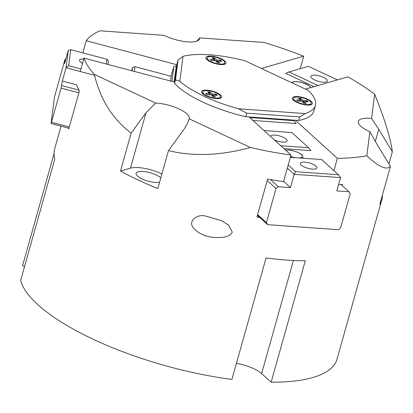 <?xml version="1.0" encoding="UTF-8"?>
<svg xmlns="http://www.w3.org/2000/svg" width="413" height="413" viewBox="0 0 413 413"><rect width="100%" height="100%" fill="white"/><g stroke="black" fill="none" stroke-linecap="round" stroke-linejoin="round"><path stroke-width="0.62" d="M382.428 194.977A164.359 52.694 -164.3 0 1 381.788 199.856A164.359 52.694 -164.3 0 1 379.795 204.352L390.461 166.413C386.62 170.44 378.726 166.893 366.79 155.778L369.888 131.675A22.885 7.336 -164.3 0 1 358.293 121.401A22.885 7.336 -164.3 0 1 371.597 118.433L374.694 94.334C384.823 119.533 390.708 138.66 392.35 151.716L388.927 163.889M295.383 120.224L337.354 158.334A164.359 52.694 15.7 0 0 366.79 155.778M337.354 158.334L333.885 170.667M338.583 184.647A164.359 52.694 15.7 0 0 342.506 184.415L342.176 185.607M61.052 126.156L54.676 148.845A164.359 52.694 15.7 0 0 54.779 159.041L20.65 280.458A164.359 52.694 -164.3 0 0 231.925 379.408L266.049 257.991A164.359 52.694 15.7 0 0 305.274 260.784L271.15 382.201L261.63 373.558A22.885 7.336 15.7 0 0 236.417 363.419M381.788 199.856L336.998 359.212A164.359 52.694 -164.3 0 1 271.15 382.201M24.625 266.318L22.539 265.765L54.031 153.729M259.803 217.522A164.359 52.694 -164.3 0 1 256.958 217.031L267.624 179.087A164.359 52.694 15.7 0 0 283.53 181.596L290.995 155.035L249.024 116.931M250.443 147.498C220.501 155.639 193.181 156.677 168.483 150.621L157.823 188.56A164.359 52.694 -164.3 0 1 120.488 171.075L131.153 133.136C112.444 118.867 100.173 99.285 94.34 74.386L155.572 103.064A22.885 7.336 -164.3 0 1 178.85 108.877A22.885 7.336 -164.3 0 1 189.273 118.624A22.885 7.336 -164.3 0 1 189.211 118.82L250.443 147.498A164.359 52.694 15.7 0 0 290.995 155.035M174.678 82.11L84.02 58.099A164.359 52.694 15.7 0 0 94.34 74.386M84.02 58.099L80.251 71.506M68.284 50.381L66.049 67.747L68.682 65.713L70.742 49.684L68.284 50.381L64.552 63.659L65.135 59.116L64.691 60.344L54.475 97.06L51.067 123.508L61.114 88.134L62.317 81.025L76.606 84.81A164.359 52.694 15.7 0 0 79.415 90.943L68.749 128.882A164.359 52.694 -164.3 0 1 68.295 128.071M82.837 52.885L86.255 40.732L176.914 64.743M261.367 68.465L303.715 56.199A164.359 52.694 15.7 0 0 263.959 42.467L199.624 37.893A22.885 7.336 -164.3 0 1 199.546 38.801A22.885 7.336 -164.3 0 1 186.531 41.796A22.885 7.336 -164.3 0 1 164.281 35.379L99.946 30.799A164.359 52.694 15.7 0 0 86.255 40.732M303.715 56.199L300.199 68.703M374.694 94.334A164.359 52.694 15.7 0 0 347.834 76.864L305.486 89.125M232.287 232.168C229.07 237.857 221.125 237.614 214.997 237.475C206.634 237.129 199.582 234.156 193.842 228.544C187.068 220.96 197.28 214.006 205.173 215.922L221.678 220.702L228.745 225.261L232.287 232.168M392.35 151.716L378.726 129.295L371.597 118.433M369.888 131.675L376.837 143.987L390.461 166.413M168.483 150.621L184.466 128.649L187.254 123.776L189.211 118.82M155.572 103.064L146.032 112.739L131.153 133.136M199.624 37.893L197.037 41.063M159.599 182.236A13.521 4.337 -164.3 0 1 144.447 179.96A13.521 4.337 -164.3 0 1 136.094 173.274A13.521 4.337 -164.3 0 1 143.068 171.447A13.521 4.337 -164.3 0 1 160.827 177.874M120.488 171.075L130.446 168.194A22.885 7.336 -164.3 0 1 161.927 173.956M312.068 75.383A8.601 2.757 -164.3 0 1 321.758 76.642A8.601 2.757 -164.3 0 1 327.359 81A8.601 2.757 -164.3 0 1 318.335 81.325A8.601 2.757 -164.3 0 1 310.803 76.343A8.601 2.757 -164.3 0 1 312.068 75.383M314.061 86.642L285.698 73.359L289.007 71.945L308.428 66.323L337.395 79.89M317.974 85.512L289.007 71.945M315.981 166.15A8.601 2.757 -164.3 0 1 316.89 167.952A8.601 2.757 -164.3 0 1 307.866 168.277A8.601 2.757 -164.3 0 1 300.334 163.295A8.601 2.757 -164.3 0 1 306.998 162.423A8.601 2.757 -164.3 0 1 315.981 166.15M270.536 136.46A8.601 2.757 -164.3 0 1 270.567 136.275A8.601 2.757 -164.3 0 1 277.231 135.397A8.601 2.757 -164.3 0 1 286.219 139.124A8.601 2.757 -164.3 0 1 287.128 140.926A8.601 2.757 -164.3 0 1 274.237 139.821M252.916 120.462L296.214 123.544L294.035 120.673L251.243 117.628L250.774 118.516M293.385 120.085L294.035 120.673M283.999 148.685L310.793 150.59L308.614 147.72L291.872 132.521L264.015 130.539M308.614 147.72L280.757 145.743M287.329 168.076L294.201 174.317L340.56 177.616L338.376 174.745L295.589 171.705L294.201 174.317L290.468 187.595L278.347 186.733L276.029 188.504L266.431 222.653L267.681 224.677L338.283 229.7L340.601 227.93L350.198 193.78L348.949 191.756L336.827 190.894L340.56 177.616M290.354 157.322L321.634 159.547L338.376 174.745M295.589 171.705L288.197 164.994M283.597 181.359L290.468 187.595M250.593 117.039L251.243 117.628M270.469 179.583L278.347 186.733M267.226 180.512L276.029 188.504M257.624 214.662L266.431 222.653M257.428 215.369L267.681 224.677M340.973 184.518L348.949 191.756M82.533 63.38A8.601 2.757 -164.3 0 1 79.513 60.159A8.601 2.757 -164.3 0 1 83.772 58.982M174.1 81.955L176.299 65.817L173.847 66.514L171.932 81.382M174.694 81.97L174.24 81.846M171.106 76.26L173.847 66.514M170.59 81.025L171.199 76.286L135.036 66.71L132.578 67.407L132.134 70.84M134.426 71.449L135.036 66.71M80.963 68.966L68.682 65.713M62.317 81.025L66.049 67.747L94.551 75.295M70.742 49.684L106.905 59.26L106.296 64M108.025 64.454L108.469 61.021L106.905 59.26M131.649 70.711L132.578 67.407M176.759 65.935L176.299 65.817M65.781 59.286L65.135 59.116M78.96 90.132L61.733 85.568M78.878 92.837L61.114 88.134M69.281 126.987L51.517 122.279M68.93 128.242L51.067 123.508M175.504 79.833L179.81 81.247L183.016 56.349L178.055 60.014L175.504 79.833L174.518 83.333L177.069 63.514L178.055 60.014M315.398 105.454L313.797 111.143A74.898 24.011 -164.3 0 1 298.656 120.462L299.642 116.956L305.171 113.56A74.898 24.011 15.7 0 0 315.398 105.454A74.898 24.011 15.7 0 0 308.155 90.375L244.899 60.752A74.898 24.011 15.7 0 0 183.016 56.349M179.81 81.247A74.898 24.011 15.7 0 0 238.714 108.831L246.731 113.193L299.642 116.956M305.171 113.56L238.714 108.831M307.014 105.052A10.402 3.335 -164.3 0 1 292.636 99.27A10.402 3.335 -164.3 0 1 303.266 97.618A10.402 3.335 -164.3 0 1 311.479 104.566A10.402 3.335 -164.3 0 1 307.014 105.052M220.599 64.578A10.402 3.335 -164.3 0 1 206.221 58.796A10.402 3.335 -164.3 0 1 216.851 57.149A10.402 3.335 -164.3 0 1 225.064 64.092A10.402 3.335 -164.3 0 1 220.599 64.578M216.221 98.593A10.402 3.335 -164.3 0 1 201.843 92.811A10.402 3.335 -164.3 0 1 212.473 91.159A10.402 3.335 -164.3 0 1 220.692 98.108A10.402 3.335 -164.3 0 1 216.221 98.593M298.656 120.462L245.75 116.693A74.898 24.011 -164.3 0 1 174.518 83.333M245.75 116.693L246.731 113.193M305.987 103.343L304.03 101.593L303.55 102.935M305.873 101.541L306.782 100.586L303.374 100.509L302.982 102.3M303.374 100.509L302.486 100.194L300.989 98.511L300.752 101.139M300.989 98.511A6.123 1.962 15.7 0 0 298.429 98.33L300.793 100.214L296.606 99.863L298.124 101.128M306.782 100.586A6.123 1.962 15.7 0 1 308.119 101.799L304.03 101.593M306.301 103.333A6.123 1.962 15.7 0 1 303.736 103.147L302.239 101.469L301.351 101.149L297.943 101.077A6.123 1.962 15.7 0 1 296.606 99.863M294.521 100.271A9.153 2.937 -164.3 0 1 293.55 98.351A9.153 2.937 -164.3 0 1 303.157 98.005A9.153 2.937 -164.3 0 1 311.175 103.307A9.153 2.937 -164.3 0 1 304.082 104.236A9.153 2.937 -164.3 0 1 294.521 100.271M219.571 62.869L217.615 61.124L217.135 62.466M219.458 61.067L220.372 60.112L216.959 60.04L216.567 61.826M216.959 60.04L216.071 59.72L214.574 58.037L214.342 60.665M214.574 58.037A6.123 1.962 15.7 0 0 212.014 57.856L214.383 59.746L210.191 59.389L211.709 60.654M220.372 60.112A6.123 1.962 15.7 0 1 221.704 61.325L217.615 61.124M219.886 62.859A6.123 1.962 15.7 0 1 217.321 62.678L215.823 60.995L214.936 60.675L211.528 60.603A6.123 1.962 15.7 0 1 210.191 59.389M208.106 59.797A9.153 2.937 -164.3 0 1 207.135 57.882A9.153 2.937 -164.3 0 1 216.742 57.531A9.153 2.937 -164.3 0 1 224.76 62.833A9.153 2.937 -164.3 0 1 217.666 63.767A9.153 2.937 -164.3 0 1 208.106 59.797M215.194 96.885L213.237 95.135L212.757 96.477M215.08 95.083L215.994 94.128L212.581 94.05L212.189 95.842M212.581 94.05L211.699 93.736L210.196 92.053L209.964 94.675M210.196 92.053A6.123 1.962 15.7 0 0 207.636 91.872L210.005 93.756L205.813 93.4L207.331 94.665M215.994 94.128A6.123 1.962 15.7 0 1 217.331 95.341L213.237 95.135M215.509 96.874A6.123 1.962 15.7 0 1 212.948 96.688L211.446 95.005L207.15 94.618A6.123 1.962 15.7 0 1 205.813 93.4M203.728 93.813A9.153 2.937 -164.3 0 1 202.757 91.892A9.153 2.937 -164.3 0 1 212.365 91.547A9.153 2.937 -164.3 0 1 220.387 96.849A9.153 2.937 -164.3 0 1 213.289 97.778A9.153 2.937 -164.3 0 1 203.728 93.813M261.63 373.558L293.421 260.458M378.726 129.295L375.314 141.442M146.032 112.739L130.446 168.194M306.296 100.88A5.601 1.797 -164.3 0 1 307.324 101.706M299.074 98.826A5.601 1.797 -164.3 0 1 301.067 99.012M302.486 100.194L302.063 101.34M300.416 100.302L300.22 101.123M219.881 60.412A5.601 1.797 -164.3 0 1 220.909 61.232M212.659 58.352A5.601 1.797 -164.3 0 1 214.652 58.538M216.071 59.72L215.648 60.866M214.001 59.828L213.805 60.654M215.503 94.422A5.601 1.797 -164.3 0 1 216.531 95.248M208.286 92.367A5.601 1.797 -164.3 0 1 210.274 92.548M211.699 93.736L211.27 94.882M209.628 93.844L209.432 94.665M292.11 82.863A9.571 3.067 -164.3 0 1 297.004 81.681A9.571 3.067 -164.3 0 1 310.514 87.67M302.59 158.189A10.402 3.335 15.7 0 0 302.997 157.58L302.063 155.045C302.59 154.333 293.307 149.914 288.764 150.053L285.62 150.156M285.739 150.265A9.571 3.067 -164.3 0 1 288.919 150.125A9.571 3.067 -164.3 0 1 300.948 154.214A9.571 3.067 -164.3 0 1 298.976 157.931M295.816 157.709A9.571 3.067 -164.3 0 1 290.607 156.408M306.141 103.281L303.663 103.1M303.932 101.433L303.416 102.785M300.793 100.214L300.628 101.133M293.55 98.351L293.122 99.879M311.175 103.307L310.746 104.83M219.726 62.807L217.248 62.631M217.522 60.959L217.001 62.317M214.383 59.746L214.213 60.659M207.135 57.882L206.706 59.405M224.76 62.833L224.331 64.361M215.349 96.823L212.871 96.642M213.144 94.975L212.623 96.327M210.005 93.756L209.835 94.675M202.757 91.892L202.329 93.421M220.387 96.849L219.953 98.371M291.604 82.626L293.178 81.831L296.849 81.609L302.192 82.59L308.31 85.166L310.87 87.566M302.822 158.205L302.997 157.58"/></g></svg>

